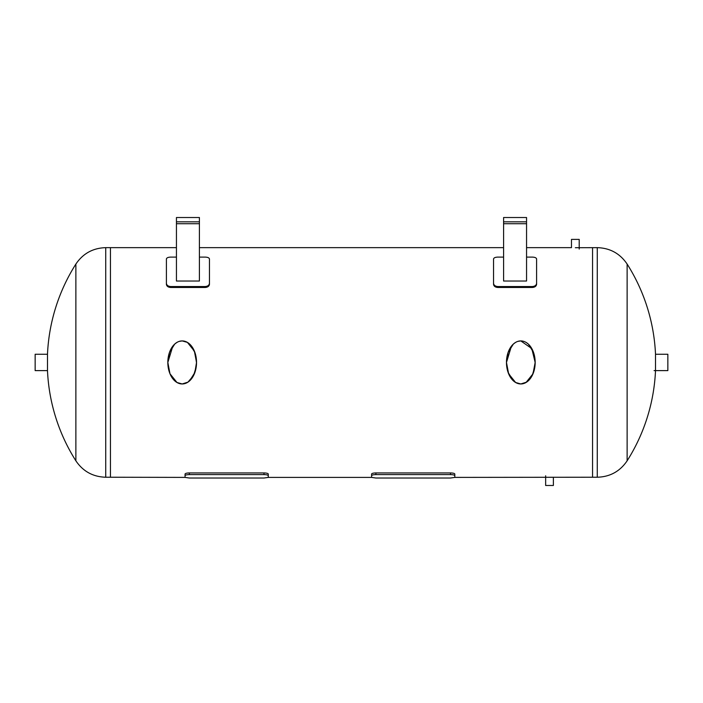 <?xml version="1.0" encoding="UTF-8"?>
<svg xmlns="http://www.w3.org/2000/svg" width="703" height="703" viewBox="0 0 703 703"><rect width="100%" height="100%" fill="white"/><g stroke="black" fill="none" stroke-linecap="round" stroke-linejoin="round"><path stroke-width="1.05" d="M263.976 474.595C266.586 474.674 268.019 475.043 268.274 475.685L268.274 474.024C268.019 473.383 266.586 473.022 263.976 472.934L263.976 474.595L189.362 474.595L189.362 472.934L263.976 472.934M189.362 472.934C186.743 473.022 185.311 473.383 185.056 474.024L185.056 477.399L189.362 478.022L263.976 478.022L268.274 477.399L268.274 475.685M185.056 475.685C185.311 475.043 186.743 474.674 189.362 474.595M75.871 264.073A183.668 183.668 0 0 0 47.488 354.259L47.488 370.613A183.668 183.668 0 0 0 75.871 460.808L75.871 264.064C83.024 253.502 92.972 248.027 105.731 247.649L105.731 477.232L110.441 477.232L110.441 247.649L110.441 477.232L185.056 477.399M189.362 478.022L263.976 478.022M268.274 477.399L371.588 477.399L371.588 475.685C371.843 475.043 373.275 474.674 375.894 474.595L375.894 472.934L450.509 472.934C453.119 473.022 454.551 473.383 454.815 474.024L454.815 477.399L592.559 477.232L592.559 247.649L592.559 477.232L597.269 477.232L597.269 247.649L575.344 247.711M454.815 477.399L450.509 478.022L375.894 478.022L371.588 477.399M371.588 475.685L371.588 474.024C371.843 473.383 373.275 473.022 375.894 472.934M450.509 478.022L375.894 478.022M450.509 472.934L450.509 474.595C453.119 474.674 454.551 475.043 454.815 475.685M450.509 474.595L375.894 474.595M511.424 346.166L506.468 362.44L508.111 372.441L513.348 380.815L515.598 382.485L520.818 383.961A21.521 14.35 -90 0 1 508.392 351.676A21.521 14.35 -90 0 1 533.243 351.676A21.521 14.35 -90 0 1 520.818 383.961L526.609 382.124L532.285 375.376L534.904 366.535M535.159 362.976L533.559 352.555L528.471 344.233M528.173 343.96L526.354 342.589M526.029 382.485L533.015 373.776L535.168 362.44L531.793 348.583L520.818 340.911L517.777 341.403M516.582 341.878L515.325 342.554M515.211 342.625L513.946 343.547M513.542 343.881L512.724 344.663M515.598 382.485L508.62 373.776L506.468 362.44L508.111 352.431L513.348 344.057L515.598 342.387M172.797 346.166L167.832 362.44L169.985 373.776L176.971 382.485L182.182 383.961A21.521 14.35 -90 0 1 169.757 351.676A21.521 14.35 -90 0 1 194.608 351.676A21.521 14.35 -90 0 1 182.182 383.961L187.982 382.124L193.65 375.376L196.269 366.535M196.532 362.976L194.933 352.555L189.845 344.233M189.538 343.96L187.727 342.589M187.402 382.485L189.652 380.815L194.889 372.441L196.532 362.44L194.38 351.105L187.402 342.387L182.182 340.911L179.151 341.403M177.947 341.878L176.69 342.554M176.585 342.625L175.311 343.547M174.915 343.881L174.098 344.663M176.971 382.485L169.985 373.776L167.832 362.44L169.485 352.431L174.722 344.057L176.971 342.387M526.556 247.649L571.477 247.649L571.477 239.389L579.202 239.389L579.202 249.082M553.375 477.232L553.375 485.483L545.651 485.483L545.651 475.79M532.294 287.474C534.913 287.272 536.345 286.2 536.6 284.267L536.6 283.335C536.345 285.269 534.913 286.332 532.294 286.543L532.294 287.474L497.856 287.474L497.856 286.543C495.246 286.332 493.805 285.269 493.55 283.335L493.55 258.994C493.805 257.825 495.246 257.193 497.856 257.105L503.594 257.105M526.556 257.105L532.294 257.105C534.913 257.193 536.345 257.825 536.6 258.994L536.6 283.335M497.856 286.543L532.294 286.543M493.55 283.335L493.55 284.267C493.805 286.2 495.246 287.272 497.856 287.474M526.556 221.823L526.556 217.517L503.594 217.517L503.594 221.823L526.556 221.823L526.556 281.024L503.594 281.024L503.594 221.823M205.144 287.474C207.754 287.272 209.195 286.2 209.45 284.267L209.45 283.335C209.195 285.269 207.754 286.332 205.144 286.543L205.144 287.474L170.706 287.474L170.706 286.543C168.087 286.332 166.655 285.269 166.4 283.335L166.4 258.994C166.655 257.825 168.087 257.193 170.706 257.105L176.444 257.105M199.406 257.105L205.144 257.105C207.754 257.193 209.195 257.825 209.45 258.994L209.45 283.335M170.706 286.543L205.144 286.543M166.4 283.335L166.4 284.267C166.655 286.2 168.087 287.272 170.706 287.474M199.406 221.823L199.406 217.517L176.444 217.517L176.444 221.823L199.406 221.823L199.406 281.024L176.444 281.024L176.444 221.823M597.269 247.649C610.028 248.027 619.976 253.502 627.129 264.064L627.129 460.808A183.668 183.668 0 0 0 655.512 370.613L655.512 354.259A183.668 183.668 0 0 0 627.129 264.064L627.129 266.771M47.488 370.613L35.15 370.613L35.15 354.259L47.488 354.259M655.512 354.259L667.85 354.259L667.85 370.613L654.071 370.613M526.556 223.712L503.594 223.712M199.406 223.712L176.444 223.712M105.731 247.649L176.444 247.649M199.406 247.649L503.594 247.649M627.129 460.808C619.976 471.379 610.028 476.854 597.269 477.232M75.871 460.808C83.024 471.379 92.972 476.854 105.731 477.232"/></g></svg>
